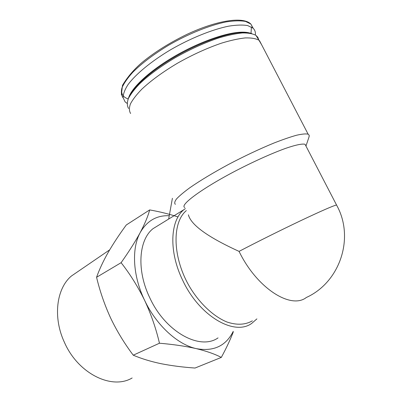 <?xml version="1.0" encoding="UTF-8"?>
<svg xmlns="http://www.w3.org/2000/svg" width="402" height="402" viewBox="0 0 402 402"><rect width="100%" height="100%" fill="white"/><g stroke="black" fill="none" stroke-linecap="round" stroke-linejoin="round"><path stroke-width="0.6" d="M186.327 210.613C171.684 222.783 172.403 258.26 190.226 287.797C200.347 304.203 213.985 316.736 227.035 322.037C236.873 325.293 245.32 324.896 252.376 320.846M188.387 214.809C190.99 224.969 207.884 237.165 239.064 251.386C256.813 288.184 290.892 309.726 306.334 297.49C339.841 282.37 355.061 237.858 336.529 204.995C333.168 205.754 321.178 211.005 300.555 220.753C280.712 230.185 256.37 242.316 239.064 251.386M169.212 218.718L168.674 218.959L172.398 198.292M185.312 208.558L183.905 209.678C170.071 220.663 168.599 251.878 182.885 280.702C199.568 316.334 234.411 336.172 251.672 323.424L256.893 318.892M159.473 224.708L152.996 228.693C138.71 239.873 136.353 270.34 149.881 297.998C165.619 332.193 200.126 350.68 218.05 337.886M309.037 136.906L309.208 135.238L308.123 134.173C305.877 133.64 302.033 133.992 296.591 135.228C290.269 136.992 282.681 139.605 273.827 143.077C259.471 148.996 244.366 156.122 228.497 164.458C212.965 172.86 200.065 180.629 189.799 187.764C183.835 192.136 179.423 195.844 176.563 198.884C174.634 201.482 174.237 203.306 175.367 204.347M261.712 44.908L258.958 40.215C255.848 38.522 251.275 37.758 245.245 37.924C238.441 38.667 230.557 40.396 221.597 43.114C207.251 48.009 192.558 54.702 177.528 63.184C162.895 71.908 150.986 80.581 141.795 89.204C136.509 94.636 132.73 99.53 130.449 103.882C129.052 107.842 129.107 111.047 130.61 113.495M169.257 215.723C156.69 215.211 147.016 220.804 140.248 232.502C135.318 241.552 128.936 251.617 121.102 262.692C130.012 273.998 137.846 286.546 144.614 300.334C151.097 314.284 156.041 328.58 159.458 343.218C173.322 344.403 185.578 346.202 196.226 348.614C206.553 351.137 214.914 354.072 221.306 357.413C226.16 348.509 230.14 340.062 233.25 332.072M178.006 216.954C169.468 214.11 160.026 211.764 149.68 209.919C148.047 216.1 144.906 223.628 140.248 232.502C131.464 248.27 132.68 275.656 144.614 300.334C156.252 325.117 177.508 344.534 196.226 348.614C213.557 351.78 225.899 346.027 233.245 331.348M149.68 209.919L126.293 224.969C119.409 234.346 113.374 243.491 108.188 252.401C103.208 261.194 99.339 269.486 96.57 277.285L121.102 262.692M221.306 357.413L195.015 368.041C182.95 367.217 171.629 365.765 161.041 363.689C150.69 361.509 141.429 358.674 133.253 355.187C124.525 343.625 116.997 331.278 110.681 318.133C104.6 304.867 99.897 291.249 96.57 277.285M159.458 343.218L133.253 355.187M132.147 377.975C112.047 390.081 78.305 373.9 64.521 342.579C52.622 317.369 56.491 288.415 71.41 276.023L77.993 271.521M309.193 136.444L305.967 146.042L305.048 144.278C302.304 143.554 295.646 144.916 285.591 148.378C271.471 153.458 252.004 162.272 233.366 172.066C200.075 189.679 179.382 205.477 184.789 207.492M255.355 34.989C255.687 32.165 254.898 29.884 252.989 28.13L247.672 25.577C242.682 24.738 236.321 24.934 228.577 26.175C212.14 29.522 190.558 38.24 170.729 49.682C151.177 61.325 135.534 74.34 127.911 84.782C124.741 89.767 123.143 94.048 123.112 97.631L125.092 101.857L127.082 103.374M249.486 32.954C246.989 32.266 243.828 32.024 240.014 32.235C224.457 33.07 197.935 42.682 174.453 56.38C150.951 70.084 133.414 86.008 129.173 96.264L128.725 97.425M251.742 33.557C249.089 32.637 245.577 32.301 241.205 32.537C225.447 33.391 198.508 43.165 174.654 57.074C150.78 70.988 132.987 87.128 128.705 97.485L127.952 99.631M258.777 39.914L257.883 37.416L255.999 35.416C252.868 33.667 248.29 32.848 242.265 32.954C235.471 33.642 227.617 35.316 218.698 37.974C204.422 42.793 189.829 49.431 174.915 57.878C160.398 66.576 148.599 75.249 139.514 83.902C134.288 89.365 130.56 94.294 128.323 98.691C126.967 102.701 127.047 105.957 128.575 108.465M336.775 205.452L305.048 144.278M251.024 33.326L251.406 27.004M121.861 88.138C120.781 93.601 122.881 97.194 128.163 98.917M253.245 28.371L250.873 24.065L245.521 21.427C240.507 20.532 234.125 20.683 226.371 21.874C209.909 25.135 188.332 33.813 168.538 45.27C153.72 54.265 141.785 63.28 132.74 72.325C127.59 78.023 124.007 83.169 121.992 87.762C120.886 91.932 121.273 95.319 123.153 97.912M152.996 228.693L183.905 209.678M259.481 40.622L308.123 134.173M71.41 276.023L109.681 249.843M252.989 28.13L250.873 24.065C243.155 16.251 216.904 20.361 187.262 34.21C169.951 42.562 154.906 51.959 142.132 62.405C134.162 69.199 127.62 76.827 122.509 85.284L121.364 94.761M129.173 96.264L128.705 97.485M240.014 32.235L241.205 32.537M255.999 35.416L258.958 40.215"/></g></svg>
